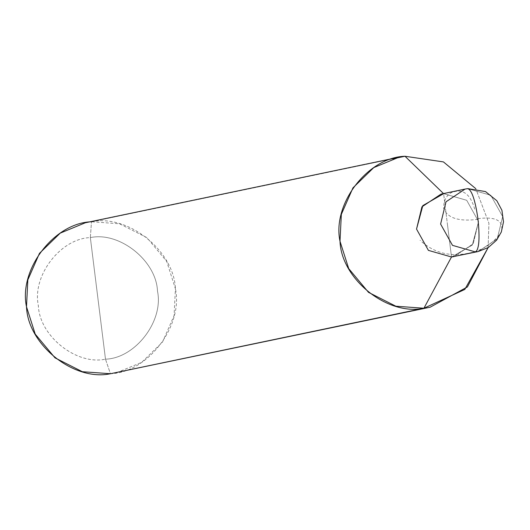<?xml version="1.0" encoding="UTF-8"?>
<svg xmlns="http://www.w3.org/2000/svg" width="530" height="530" viewBox="0 0 530 530"><rect width="100%" height="100%" fill="white"/><g stroke="black" fill="none" stroke-linecap="round" stroke-linejoin="round"><path stroke-width="0.4" stroke-dasharray="2.65 1.99" d="M447.558 225.336L451.507 256.997L472.29 245.065L478.583 221.58L466.711 200.294L443.617 193.675L451.507 256.997L472.29 245.065L478.583 221.58L466.711 200.294L443.617 193.675L467.685 188.647L490.78 195.265L502.659 216.551L497.253 238.811L478.159 251.545L497.253 238.811L502.659 216.551L490.78 195.265L467.685 188.647L443.617 193.675L451.507 256.997L447.558 225.336M454.084 256.573L473.177 243.84L478.583 221.58L466.705 200.294L443.517 193.582L441.033 194.099L443.617 193.675L466.711 200.294L478.583 221.58L473.184 243.84L454.084 256.573L473.184 243.84L478.583 221.58L466.711 200.294L443.617 193.675L466.705 200.294L478.583 221.58L472.283 245.072L451.5 256.997M97.918 298.383L105.49 359.174C135.302 358.326 163.896 320.928 157.489 291.175C156.403 260.78 119.482 231.312 90.345 237.599L105.49 359.174L110.425 373.736C147.684 372.676 183.433 325.93 175.417 288.737C174.065 250.743 127.909 213.908 91.498 221.765L392.71 158.834L91.498 221.765L90.345 237.599C60.539 238.447 31.939 275.839 38.352 305.591C39.432 335.987 76.36 365.455 105.49 359.174C76.36 365.455 39.432 335.987 38.352 305.591C31.939 275.839 60.539 238.447 90.345 237.599L97.918 298.383M85.297 222.785L91.498 221.765L90.345 237.599C119.482 231.312 156.403 260.78 157.489 291.175C163.896 320.928 135.302 358.326 105.49 359.174L110.425 373.736M488.11 247.629L488.918 223.243L475.794 188.673L488.918 223.243L488.11 247.629M116.62 372.716L141.669 362.381L162.452 342.155L174.085 315.628L175.417 288.737L166.705 261.403L146.916 237.652L119.568 223.786L91.498 221.765M477.927 218.665C496.252 216.366 504.037 220.818 501.281 232.027C495.55 240.6 487.428 246.94 476.907 251.054C454.422 258.156 435.475 254.566 420.065 240.295M478 219.301C458.801 221.785 447.333 218.102 443.603 208.25C443.709 200.85 446.214 195.683 451.109 192.748C462.63 187.938 470.613 193.814 475.059 210.377"/><path stroke-width="0.79" d="M451.5 256.997L423.927 308.235C387.509 316.092 341.353 279.257 340.002 241.263C331.992 204.07 367.734 157.324 405 156.264L398.798 157.284L373.749 167.619L352.973 187.845L341.333 214.372L340.002 241.263L348.714 268.597L368.502 292.348L395.85 306.214L423.927 308.235L451.5 256.997L478.159 251.545L488.335 247.497L496.597 240.176L501.307 232.027L503.5 221.904L501.93 210.304L496.822 200.718L485.513 191.575L467.798 188.627L465.101 189.071L467.685 188.647C471.76 189.859 475.185 199.976 477.967 218.983C479.942 238.162 479.14 249.153 475.576 251.969L452.481 245.35L440.609 224.064L446.008 201.804L465.101 189.071L467.685 188.647C471.76 189.859 475.185 199.976 477.967 218.983C479.942 238.162 479.14 249.153 475.576 251.969L451.507 256.997L428.412 250.379L416.534 229.093L421.94 206.832L441.033 194.099L421.94 206.832L416.534 229.093L428.412 250.379L451.507 256.997L428.412 250.379L416.534 229.093L422.834 205.6L443.617 193.675L441.033 194.099L465.101 189.071L446.008 201.804L440.609 224.064L452.481 245.35L475.576 251.969L478.159 251.545L451.507 256.997L454.084 256.573L451.507 256.997L428.412 250.379L416.534 229.093L422.834 205.6L443.617 193.675L422.827 205.607L416.534 229.093L428.406 250.379L451.5 256.997L428.406 250.379L416.534 229.093L421.933 206.832L441.033 194.099M405 156.264L443.61 193.675L405 156.264L443.425 161.908L475.794 188.673L443.425 161.908L405 156.264L392.71 158.834L405 156.264M91.498 221.765C54.232 222.825 18.49 269.565 26.5 306.757C27.851 344.758 74.008 381.587 110.425 373.736L423.927 308.235L464.79 289.453L488.11 247.629L467.4 286.949L430.121 307.214L110.425 373.736L82.349 371.716L55.001 357.849L35.212 334.099L26.5 306.757L27.832 279.866L39.472 253.347L60.248 233.12L85.297 222.785L398.798 157.284M110.425 373.736L430.121 307.214"/></g></svg>
